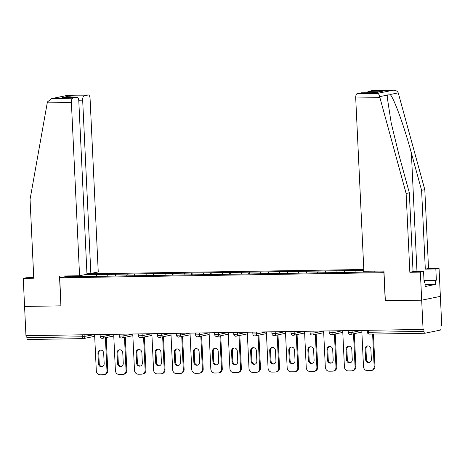<?xml version="1.0" encoding="UTF-8"?>
<svg xmlns="http://www.w3.org/2000/svg" width="465" height="465" viewBox="0 0 465 465"><rect width="100%" height="100%" fill="white"/><g stroke="black" fill="none" stroke-linecap="round" stroke-linejoin="round"><path stroke-width="0.7" d="M363.799 269.497L86.955 273.856M385.351 300.75L383.945 270.961L363.886 271.281L355.713 98.01A4.022 1.645 -90.9 0 1 357.155 93.668L377.528 93.349C378.545 93.622 379.248 94.726 379.649 96.668L406.125 193.475L409.839 272.292L420.366 272.124L421.685 300.181L385.229 300.756L421.685 300.181L440.372 296.368L441.75 325.622L440.93 325.791L441.035 327.924A2.011 0.82 89.1 0 1 440.309 330.098L424.894 333.242A2.011 0.82 89.1 0 1 424.83 333.254L369.413 334.126A2.011 0.82 89.1 0 0 369.477 334.12L424.772 333.248M33.742 277.611L26.464 277.727L23.25 278.378L24.575 306.435L61.031 305.86L59.706 277.808L68.93 275.925M59.706 277.808L384.026 272.676M71.744 275.879L67.123 276.82L106.101 276.239M84.427 274.763L96.644 274.542L96.732 276.384M107.496 276.216L108.269 274.356L96.644 274.542M108.107 274.391L115.733 274.24L115.82 276.088M126.579 275.919L127.352 274.059L115.733 274.24M127.189 274.088L134.815 273.937L134.902 275.786M145.667 275.617L146.44 273.757L134.815 273.937M146.272 273.792L153.898 273.641L153.985 275.483M164.75 275.315L165.523 273.455L153.898 273.641M165.36 273.49L172.986 273.339L173.073 275.187M183.838 275.013L184.605 273.153L172.986 273.339M184.442 273.188L192.068 273.036L192.155 274.885M202.92 274.716L203.693 272.856L192.068 273.036M203.531 272.885L211.156 272.734L211.244 274.582M222.008 274.414L222.776 272.554L211.156 272.734M222.613 272.589L230.239 272.438L230.326 274.28M241.091 274.112L241.864 272.252L230.239 272.438M241.701 272.287L249.327 272.135L249.414 273.984M260.173 273.815L260.946 271.955L249.327 272.135M260.784 271.984L268.41 271.833L268.497 273.682M279.262 273.513L280.035 271.653L268.41 271.833M279.866 271.688L287.492 271.537L287.579 273.379M298.344 273.211L299.117 271.351L287.492 271.537M298.954 271.386L306.58 271.235L306.668 273.083M317.432 272.909L318.2 271.048L306.58 271.235M318.037 271.083L325.663 270.932L325.75 272.781M336.515 272.612L337.288 270.752L325.663 270.932M337.125 270.781L344.751 270.636L344.838 272.478M355.603 272.31L356.37 270.45L344.751 270.636M356.207 270.485L363.833 270.334L363.921 272.176M383.985 271.833L106.09 276.21M114.96 276.1L115.57 274.274M134.042 275.797L134.652 273.972M153.13 275.501L153.735 273.67M172.213 275.199L172.823 273.374M191.301 274.896L191.906 273.071M210.383 274.594L210.994 272.769M229.466 274.298L230.076 272.473M248.554 273.995L249.164 272.17M267.637 273.693L268.247 271.868M286.725 273.397L287.329 271.566M305.807 273.094L306.418 271.269M324.896 272.792L325.5 270.967M343.978 272.49L344.588 270.665M363.06 272.194L363.671 270.368M368.472 330.295L368.565 332.277L423.981 331.406L423.882 329.272L423.069 329.435L421.685 300.181L440.372 296.368L439.047 268.311L435.833 268.968L425.312 269.13L428.527 268.479L439.047 268.311M423.981 331.406A2.011 0.82 89.1 0 0 424.83 333.254M374.697 271.979L374.988 271.101M61.031 305.836L24.575 306.435L25.953 335.689L423.069 329.435M83.078 338.63L27.784 339.497A2.011 0.82 -90.9 0 1 27.72 339.508A2.011 0.82 -90.9 0 1 26.871 337.66L26.778 335.678M385.229 300.756L383.904 272.699M95.871 276.402L96.482 274.571M77.521 276.658L77.074 275.797M371.285 370.489A4.022 3.662 -101.5 0 0 374.151 366.49L374.964 366.327A4.022 3.662 78.5 0 1 372.099 370.326L371.285 370.489A4.022 3.662 -101.5 0 1 370.669 370.559L367.362 370.611A4.022 3.662 -101.5 0 1 363.502 366.658L361.793 330.4L352.133 332.388L352.046 330.557M374.151 366.49L372.622 334.073M370.872 348.965A3.15 2.866 -101.5 0 0 367.367 345.919A3.15 2.866 -101.5 0 0 365.124 349.052L365.612 359.474A3.15 2.866 -101.5 0 0 369.117 362.514A3.15 2.866 -101.5 0 0 371.366 359.381L370.872 348.965M374.964 366.327L373.442 334.062M367.78 345.873A3.15 2.866 -101.5 0 0 365.938 348.89L366.432 359.305A3.15 2.866 -101.5 0 0 369.524 362.398M352.197 370.791A4.022 3.662 -101.5 0 0 355.062 366.792L355.882 366.623A4.022 3.662 78.5 0 1 353.016 370.622L352.197 370.791A4.022 3.662 -101.5 0 1 351.581 370.855L348.279 370.907A4.022 3.662 -101.5 0 1 344.42 366.961L342.711 330.702L333.045 332.684L332.957 330.853M355.062 366.792L353.51 333.812M351.79 349.262A3.15 2.866 -101.5 0 0 348.285 346.222A3.15 2.866 -101.5 0 0 346.036 349.355L346.53 359.776A3.15 2.866 -101.5 0 0 350.035 362.816A3.15 2.866 -101.5 0 0 352.278 359.683L351.79 349.262M355.882 366.623L354.324 333.643M348.698 346.169A3.15 2.866 -101.5 0 0 346.855 349.186L347.349 359.608A3.15 2.866 -101.5 0 0 350.436 362.7M333.114 371.093A4.022 3.662 -101.5 0 0 335.98 367.094L336.794 366.926A4.022 3.662 78.5 0 1 333.928 370.925L333.114 371.093A4.022 3.662 -101.5 0 1 332.498 371.157L329.197 371.21A4.022 3.662 -101.5 0 1 325.337 367.263L323.623 331.004M335.98 367.094L334.422 334.108M332.702 349.564A3.15 2.866 -101.5 0 0 329.197 346.524A3.15 2.866 -101.5 0 0 326.953 349.657L327.447 360.073A3.15 2.866 -101.5 0 0 330.952 363.119A3.15 2.866 -101.5 0 0 333.196 359.986L332.702 349.564M336.794 366.926L335.242 333.946M329.615 346.472A3.15 2.866 -101.5 0 0 327.773 349.488L328.261 359.91A3.15 2.866 -101.5 0 0 331.353 363.002M314.026 371.39A4.022 3.662 -101.5 0 0 316.892 367.391L317.711 367.228A4.022 3.662 78.5 0 1 314.846 371.227L314.026 371.39A4.022 3.662 -101.5 0 1 313.41 371.459L310.108 371.512A4.022 3.662 -101.5 0 1 306.249 367.559L304.54 331.301L294.874 333.289L294.793 331.458M316.892 367.391L315.34 334.411M313.619 349.866A3.15 2.866 -101.5 0 0 310.114 346.82A3.15 2.866 -101.5 0 0 307.871 349.953L308.359 360.375A3.15 2.866 -101.5 0 0 311.864 363.415A3.15 2.866 -101.5 0 0 314.108 360.282L313.619 349.866M317.711 367.228L316.154 334.242M310.527 346.774A3.15 2.866 -101.5 0 0 308.684 349.79L309.178 360.206A3.15 2.866 -101.5 0 0 312.265 363.299M294.944 371.692A4.022 3.662 -101.5 0 0 297.809 367.693L298.623 367.524A4.022 3.662 78.5 0 1 295.757 371.523L294.944 371.692A4.022 3.662 -101.5 0 1 294.328 371.762L291.026 371.814A4.022 3.662 -101.5 0 1 287.167 367.862L285.458 331.603L275.792 333.585L275.704 331.76M297.809 367.693L296.252 334.713M294.531 350.162A3.15 2.866 -101.5 0 0 291.026 347.123A3.15 2.866 -101.5 0 0 288.782 350.255L289.276 360.677A3.15 2.866 -101.5 0 0 292.781 363.717A3.15 2.866 -101.5 0 0 295.025 360.584L294.531 350.162M298.623 367.524L297.071 334.544M291.445 347.07A3.15 2.866 -101.5 0 0 289.602 350.087L290.09 360.509A3.15 2.866 -101.5 0 0 293.183 363.601M275.855 371.994A4.022 3.662 -101.5 0 0 278.721 367.995L279.541 367.827A4.022 3.662 78.5 0 1 276.675 371.826L275.855 371.994A4.022 3.662 -101.5 0 1 275.245 372.058L271.938 372.11A4.022 3.662 -101.5 0 1 268.078 368.164L266.369 331.905M278.721 367.995L277.169 335.015M275.449 350.465A3.15 2.866 -101.5 0 0 271.944 347.425A3.15 2.866 -101.5 0 0 269.7 350.558L270.188 360.974A3.15 2.866 -101.5 0 0 273.693 364.019A3.15 2.866 -101.5 0 0 275.943 360.887L275.449 350.465M279.541 367.827L277.983 334.847M272.356 347.372A3.15 2.866 -101.5 0 0 270.514 350.389L271.008 360.811A3.15 2.866 -101.5 0 0 274.094 363.903M423.975 279.924L424.417 280.197L423.993 280.238M424.528 282.522L424.417 280.197M425.312 269.13L421.598 190.313L424.807 189.656L398.238 92.866C397.343 91.03 395.575 90.14 392.942 90.204L372.575 90.524A4.022 1.645 -90.9 0 1 372.698 90.506A4.022 1.645 -90.9 0 1 372.825 90.518M421.598 190.313L411.391 153.078C404.312 126.59 393.733 97.458 390.129 94.523C388.949 93.61 388.153 93.773 387.758 95.011L387.577 99.464L391.187 122.911L399.133 155.583L409.34 192.818L413.054 271.636L423.574 271.473L424.109 282.691L424.975 282.517L425.167 286.521L435.682 284.377L435.49 280.366L424.435 280.54M424.807 189.656L428.527 268.479M357.155 93.668L361.299 92.826A4.022 1.645 -90.9 0 1 361.421 92.808A4.022 1.645 -90.9 0 1 361.549 92.82M420.366 272.124L423.574 271.473M424.423 280.378L436.362 280.192L435.833 268.968M436.362 280.192L435.49 280.366M409.839 272.292L413.054 271.636M406.125 193.475L409.34 192.818M367.356 92.715A4.022 1.645 -90.9 0 1 368.431 91.367L372.575 90.524M424.097 282.528L424.975 282.517M435.682 284.377L425.074 284.539M375.668 92.599L361.299 92.826M368.431 91.367L383.114 91.134L375.732 92.587M372.698 90.506L393.349 90.181L377.528 93.349M47.244 102.87L47.465 101.899L51.58 98.592L72.842 98.15A4.022 1.645 89.1 0 0 71.395 102.492L47.244 102.87L30.056 199.398L33.771 278.215L23.25 278.378M86.938 273.513L90.844 273.455L98.249 271.938L90.082 98.673A4.022 1.645 89.1 0 0 88.385 94.988A4.022 1.645 89.1 0 0 88.257 95L84.119 95.842A4.022 1.645 89.1 0 0 82.671 100.184L78.742 100.248M90.844 273.455L82.671 100.184M60.909 305.86L59.503 276.07L79.567 275.757L86.972 274.245L78.806 100.975A4.022 1.645 89.1 0 0 77.109 97.29A4.022 1.645 89.1 0 0 76.981 97.301L72.842 98.15M79.567 275.757L71.395 102.492M70.901 97.388L69.436 96.075L84.119 95.842M76.981 97.301L63.112 97.522M88.257 95L67.547 95.331L51.58 98.592M256.773 372.291A4.022 3.662 -101.5 0 0 259.639 368.297L260.458 368.129A4.022 3.662 78.5 0 1 257.593 372.128L256.773 372.291A4.022 3.662 -101.5 0 1 256.157 372.36L252.855 372.413A4.022 3.662 -101.5 0 1 248.996 368.46L247.287 332.208L237.621 334.19L237.534 332.359M259.639 368.297L258.081 335.312M256.366 350.767A3.15 2.866 -101.5 0 0 252.855 347.727A3.15 2.866 -101.5 0 0 250.612 350.854L251.106 361.276A3.15 2.866 -101.5 0 0 254.611 364.316A3.15 2.866 -101.5 0 0 256.854 361.189L256.366 350.767M260.458 368.129L258.9 335.149M253.274 347.675A3.15 2.866 -101.5 0 0 251.431 350.691L251.92 361.107A3.15 2.866 -101.5 0 0 255.012 364.2M237.691 372.593A4.022 3.662 -101.5 0 0 240.556 368.594L241.37 368.431A4.022 3.662 78.5 0 1 238.504 372.424L237.691 372.593A4.022 3.662 -101.5 0 1 237.074 372.663L233.767 372.715A4.022 3.662 -101.5 0 1 229.908 368.762L228.199 332.504L218.538 334.486L218.451 332.661M240.556 368.594L238.998 335.614M237.278 351.069A3.15 2.866 -101.5 0 0 233.773 348.023A3.15 2.866 -101.5 0 0 231.529 351.156L232.018 361.578A3.15 2.866 -101.5 0 0 235.523 364.618A3.15 2.866 -101.5 0 0 237.772 361.485L237.278 351.069M241.37 368.431L239.818 335.445M234.186 347.977A3.15 2.866 -101.5 0 0 232.343 350.988L232.837 361.41A3.15 2.866 -101.5 0 0 235.929 364.502M218.602 372.895A4.022 3.662 -101.5 0 0 221.468 368.896L222.287 368.728A4.022 3.662 78.5 0 1 219.422 372.727L218.602 372.895A4.022 3.662 -101.5 0 1 217.986 372.959L214.685 373.011A4.022 3.662 -101.5 0 1 210.825 369.065L209.116 332.806M221.468 368.896L219.916 335.916M218.195 351.366A3.15 2.866 -101.5 0 0 214.691 348.326A3.15 2.866 -101.5 0 0 212.441 351.459L212.935 361.88A3.15 2.866 -101.5 0 0 216.44 364.92A3.15 2.866 -101.5 0 0 218.684 361.787L218.195 351.366M222.287 368.728L220.73 335.747M215.103 348.273A3.15 2.866 -101.5 0 0 213.261 351.29L213.755 361.712A3.15 2.866 -101.5 0 0 216.841 364.804M199.52 373.197A4.022 3.662 -101.5 0 0 202.385 369.198L203.199 369.03A4.022 3.662 78.5 0 1 200.334 373.029L199.52 373.197A4.022 3.662 -101.5 0 1 198.904 373.261L195.602 373.314A4.022 3.662 -101.5 0 1 191.743 369.367L190.028 333.109L180.368 335.091L180.281 333.26M202.385 369.198L200.828 336.212M199.107 351.668A3.15 2.866 -101.5 0 0 195.602 348.628A3.15 2.866 -101.5 0 0 193.359 351.761L193.853 362.177A3.15 2.866 -101.5 0 0 197.358 365.223A3.15 2.866 -101.5 0 0 199.601 362.09L199.107 351.668M203.199 369.03L201.647 336.05M196.021 348.576A3.15 2.866 -101.5 0 0 194.178 351.592L194.666 362.014A3.15 2.866 -101.5 0 0 197.759 365.106M180.432 373.494A4.022 3.662 -101.5 0 0 183.297 369.495L184.117 369.332A4.022 3.662 78.5 0 1 181.251 373.331L180.432 373.494A4.022 3.662 -101.5 0 1 179.816 373.564L176.514 373.616A4.022 3.662 -101.5 0 1 172.655 369.663L170.946 333.405L161.279 335.393L161.198 333.562M183.297 369.495L181.745 336.515M180.025 351.97A3.15 2.866 -101.5 0 0 176.52 348.924A3.15 2.866 -101.5 0 0 174.276 352.057L174.764 362.479A3.15 2.866 -101.5 0 0 178.269 365.519A3.15 2.866 -101.5 0 0 180.513 362.386L180.025 351.97M184.117 369.332L182.559 336.346M176.933 348.878A3.15 2.866 -101.5 0 0 175.09 351.895L175.584 362.311A3.15 2.866 -101.5 0 0 178.67 365.403M161.349 373.796A4.022 3.662 -101.5 0 0 164.215 369.797L165.029 369.629A4.022 3.662 78.5 0 1 162.163 373.627L161.349 373.796A4.022 3.662 -101.5 0 1 160.733 373.866L157.432 373.918A4.022 3.662 -101.5 0 1 153.572 369.966L151.863 333.707M164.215 369.797L162.657 336.817M160.937 352.267A3.15 2.866 -101.5 0 0 157.432 349.227A3.15 2.866 -101.5 0 0 155.188 352.36L155.682 362.781A3.15 2.866 -101.5 0 0 159.187 365.821A3.15 2.866 -101.5 0 0 161.431 362.688L160.937 352.267M165.029 369.629L163.477 336.648M157.85 349.174A3.15 2.866 -101.5 0 0 156.007 352.191L156.496 362.613A3.15 2.866 -101.5 0 0 159.588 365.705M142.261 374.098A4.022 3.662 -101.5 0 0 145.127 370.099L145.946 369.931A4.022 3.662 78.5 0 1 143.081 373.93L142.261 374.098A4.022 3.662 -101.5 0 1 141.651 374.162L138.343 374.215A4.022 3.662 -101.5 0 1 134.484 370.268L132.775 334.01L123.115 335.992L123.027 334.161M145.127 370.099L143.575 337.119M141.854 352.569A3.15 2.866 -101.5 0 0 138.349 349.529A3.15 2.866 -101.5 0 0 136.106 352.662L136.594 363.078A3.15 2.866 -101.5 0 0 140.099 366.124A3.15 2.866 -101.5 0 0 142.348 362.991L141.854 352.569M145.946 369.931L144.388 336.951M138.762 349.477A3.15 2.866 -101.5 0 0 136.919 352.493L137.413 362.915A3.15 2.866 -101.5 0 0 140.5 366.007M123.178 374.395A4.022 3.662 -101.5 0 0 126.044 370.402L126.864 370.233A4.022 3.662 78.5 0 1 123.998 374.232L123.178 374.395A4.022 3.662 -101.5 0 1 122.562 374.465L119.261 374.517A4.022 3.662 -101.5 0 1 115.401 370.564L113.693 334.312L104.026 336.294L103.939 334.463M126.044 370.402L124.486 337.416M122.772 352.871A3.15 2.866 -101.5 0 0 119.261 349.831A3.15 2.866 -101.5 0 0 117.017 352.958L117.511 363.38A3.15 2.866 -101.5 0 0 121.016 366.42A3.15 2.866 -101.5 0 0 123.26 363.293L122.772 352.871M126.864 370.233L125.306 337.253M119.679 349.779A3.15 2.866 -101.5 0 0 117.837 352.796L118.325 363.212A3.15 2.866 -101.5 0 0 121.417 366.304M104.096 374.697A4.022 3.662 -101.5 0 0 106.962 370.698L107.775 370.535A4.022 3.662 78.5 0 1 104.91 374.528L104.096 374.697A4.022 3.662 -101.5 0 1 103.48 374.767L100.173 374.819A4.022 3.662 -101.5 0 1 96.313 370.867L94.604 334.608M106.962 370.698L105.404 337.718M103.683 353.173A3.15 2.866 -101.5 0 0 100.178 350.128A3.15 2.866 -101.5 0 0 97.935 353.261L98.423 363.682A3.15 2.866 -101.5 0 0 101.928 366.722A3.15 2.866 -101.5 0 0 104.177 363.589L103.683 353.173M107.775 370.535L106.223 337.549M100.591 350.081A3.15 2.866 -101.5 0 0 98.749 353.092L99.243 363.514A3.15 2.866 -101.5 0 0 102.335 366.606M368.565 332.277A2.011 0.82 89.1 0 0 369.413 334.126A2.011 2.011 0 0 1 367.373 332.208L368.565 332.277M26.871 337.66L82.288 336.788L82.195 334.806M94.686 336.311L83.508 338.59A2.011 1.831 -101.5 0 1 83.2 338.625A2.011 0.82 -90.9 0 1 83.136 338.63A2.011 0.82 -90.9 0 1 82.288 336.788L94.604 334.62M350.389 334.416A2.011 1.831 -101.5 0 0 352.133 332.388L348.285 332.51A2.011 2.011 0 0 0 350.697 334.382L361.875 332.103M313.875 331.156L313.962 332.987L323.628 331.01M256.622 332.057L256.709 333.887L266.369 331.917M199.363 332.957L199.45 334.788L209.116 332.818M142.11 333.864L142.197 335.689L151.863 333.719M84.857 334.765L84.944 336.59A2.011 1.831 -101.5 0 1 83.508 338.59A2.011 2.011 0 0 1 83.136 338.63L27.72 339.508M331.307 334.719A2.011 1.831 -101.5 0 0 333.045 332.684L329.203 332.812A2.011 2.011 0 0 0 331.615 334.684L342.792 332.405M312.218 335.021A2.011 1.831 -101.5 0 0 313.962 332.987L310.12 333.109A2.011 2.011 0 0 0 312.526 334.986L323.704 332.702M293.136 335.317A2.011 1.831 -101.5 0 0 294.874 333.289L291.032 333.411A2.011 2.011 0 0 0 293.444 335.288L304.622 333.004M274.054 335.62A2.011 1.831 -101.5 0 0 275.792 333.585L271.949 333.713A2.011 2.011 0 0 0 274.362 335.585L285.533 333.306M254.965 335.922A2.011 1.831 -101.5 0 0 256.709 333.887L252.861 334.01A2.011 2.011 0 0 0 255.273 335.887L266.451 333.603M235.883 336.218A2.011 1.831 -101.5 0 0 237.621 334.19L233.779 334.312A2.011 2.011 0 0 0 236.191 336.189L247.368 333.905M216.795 336.521A2.011 1.831 -101.5 0 0 218.538 334.486L214.691 334.614A2.011 2.011 0 0 0 217.103 336.486L228.28 334.207M197.712 336.823A2.011 1.831 -101.5 0 0 199.45 334.788L195.608 334.91A2.011 2.011 0 0 0 198.02 336.788L209.198 334.509M178.624 337.125A2.011 1.831 -101.5 0 0 180.368 335.091L176.526 335.213A2.011 2.011 0 0 0 178.932 337.09L190.109 334.806M159.542 337.421A2.011 1.831 -101.5 0 0 161.279 335.393L157.437 335.515A2.011 2.011 0 0 0 159.85 337.392L171.027 335.108M140.459 337.724A2.011 1.831 -101.5 0 0 142.197 335.689L138.355 335.817A2.011 2.011 0 0 0 140.767 337.689L151.939 335.41M121.371 338.026A2.011 1.831 -101.5 0 0 123.115 335.992L119.267 336.114A2.011 2.011 0 0 0 121.679 337.991L132.856 335.707M102.288 338.322A2.011 1.831 -101.5 0 0 104.026 336.294L100.184 336.416A2.011 2.011 0 0 0 102.596 338.293L113.774 336.009M365.124 349.052L365.938 348.89M365.612 359.474L366.432 359.305M346.036 349.355L346.855 349.186M346.53 359.776L347.349 359.608M326.953 349.657L327.773 349.488M327.447 360.073L328.261 359.91M307.871 349.953L308.684 349.79M308.359 360.375L309.178 360.206M288.782 350.255L289.602 350.087M289.276 360.677L290.09 360.509M269.7 350.558L270.514 350.389M270.188 360.974L271.008 360.811M398.238 92.866L390.129 94.523M387.758 95.011L379.649 96.668M383.114 91.134L375.976 92.593M379.864 97.633L355.713 98.01M416.977 271.572L411.391 153.078M67.884 95.319L52.469 98.47M62.298 97.534L69.436 96.075M250.612 350.854L251.431 350.691M251.106 361.276L251.92 361.107M231.529 351.156L232.343 350.988M232.018 361.578L232.837 361.41M212.441 351.459L213.261 351.29M212.935 361.88L213.755 361.712M193.359 351.761L194.178 351.592M193.853 362.177L194.666 362.014M174.276 352.057L175.09 351.895M174.764 362.479L175.584 362.311M155.188 352.36L156.007 352.191M155.682 362.781L156.496 362.613M136.106 352.662L136.919 352.493M136.594 363.078L137.413 362.915M117.017 352.958L117.837 352.796M117.511 363.38L118.325 363.212M97.935 353.261L98.749 353.092M98.423 363.682L99.243 363.514M367.286 330.313L367.373 332.208M348.198 330.615L348.285 332.51M329.115 330.917L329.203 332.812M310.027 331.22L310.12 333.109M290.945 331.516L291.032 333.411M271.856 331.818L271.949 333.713M252.774 332.12L252.861 334.01M233.692 332.417L233.779 334.312M214.603 332.719L214.691 334.614M195.521 333.021L195.608 334.91M176.433 333.324L176.526 335.213M157.35 333.62L157.437 335.515M138.262 333.922L138.355 335.817M119.18 334.225L119.267 336.114M100.097 334.521L100.184 336.416M361.421 92.808L375.825 92.582M77.109 97.29L62.705 97.516M67.733 95.313L88.385 94.988"/></g></svg>
